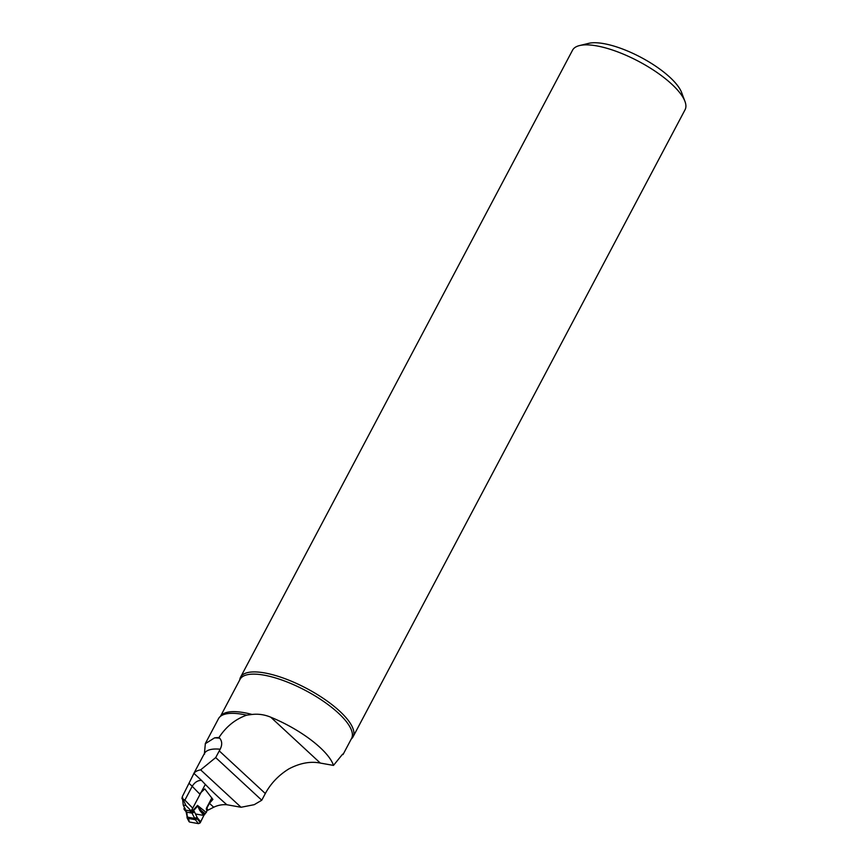 <?xml version="1.0" encoding="UTF-8"?>
<svg xmlns="http://www.w3.org/2000/svg" width="867" height="867" viewBox="0 0 867 867"><rect width="100%" height="100%" fill="white"/><g stroke="black" fill="none" stroke-linecap="round" stroke-linejoin="round"><path stroke-width="1.3" d="M183.078 799.146L184.909 800.089L192.225 786.271A242.619 80.187 27.9 0 0 199.551 793.836L204.796 788.894L212.892 799.417L209.435 803.319L206.931 808.033L207.852 810.233L213.726 807.231C217.855 805.215 222.234 804.392 226.851 804.739L241.059 807.264L200.645 769.863A53.938 17.828 27.9 0 0 193.926 773.375L182.276 796.719A20.071 14.761 -84.4 0 0 183.078 799.146L185.863 805.443A244.126 80.685 -152.1 0 0 189.971 809.626M185.267 808.781A52.443 17.329 -152.1 0 1 183.284 805.194L182.276 796.719M181.994 798.702L181.94 797.933M220.532 716.283A63.107 20.851 27.9 0 1 252.08 714.462L246.651 715.156C235.282 719.22 226.059 726.676 218.972 737.535L219.698 738.196C222.19 741.252 222.342 744.916 220.164 749.218A53.938 17.828 -152.1 0 0 204.384 753.521L193.428 774.209L193.926 773.375L201.502 780.387C197.817 780.289 194.728 782.251 192.225 786.271L189.255 783.53M220.164 749.218L215.699 757.585L200.645 769.863M241.059 807.264L254.204 804.684L261.769 800.23L265.313 793.522C270.851 783.356 278.73 775.141 288.928 768.866C299.971 763.058 310.429 761.118 320.313 763.068L333.481 765.409L342.649 754.117M207.852 810.233L206.628 810.016M215.699 757.585L261.769 800.23M246.651 715.156A63.735 21.068 -152.1 0 0 221.497 715.622A63.735 21.068 -152.1 0 0 218.517 718.656L205.284 743.648M204.439 753.39L205.338 743.68L214.539 737.882A63.735 21.068 27.9 0 1 218.972 737.535M252.08 714.462C258.409 713.736 264.63 714.646 270.753 717.204A63.107 20.851 27.9 0 1 333.481 765.409M184.909 800.089A242.619 80.187 -152.1 0 0 192.236 807.643M239.736 679.934A63.649 21.036 27.9 0 1 240.538 677.235L572.545 50.188A63.649 21.036 27.9 0 1 579.557 45.561A63.649 21.036 27.9 0 1 671.719 84.142A63.649 21.036 27.9 0 1 684.941 101.363A63.649 21.036 27.9 0 1 685.06 109.751L353.053 736.809A63.649 21.036 27.9 0 1 351.265 738.987M240.538 677.235A63.649 21.036 27.9 0 1 281.363 677.387A63.649 21.036 27.9 0 1 339.712 711.2A63.649 21.036 27.9 0 1 353.053 736.809M579.557 45.561L588.704 43.35A56.127 18.554 27.9 0 1 669.974 77.369A56.127 18.554 27.9 0 1 681.625 92.552L684.941 101.363M206.931 808.033L206.53 807.957A1.257 0.824 100.1 0 0 206.4 809.301L206.736 810.331A1.506 0.986 -79.9 0 1 206.574 811.935L203.843 815.457L200.689 821.84L197.253 817.668L197.297 818.914L195.183 819.662L195.942 818.676L197.297 818.914L200.31 822.577L198.532 823.639L195.53 819.976M205.316 784.407L192.073 809.41L193.016 810.417A2.005 1.355 136.7 0 1 190.642 811.826L189.7 810.818L184.866 809.962L186.795 812.173L187.326 817.137L189.147 820.594M187.207 818.166L186.979 817.072L194.587 818.405L195.183 819.662L187.727 818.34L187.326 817.137M211.862 797.889L206.53 807.957M184.053 809.214A2.005 1.355 -43.3 0 1 184.259 808.022L184.508 807.556M200.689 821.84L200.31 822.577M198.532 823.639L189.602 822.046L198.532 823.639L200.028 822.989L203.843 815.457L196.191 814.091M203.843 815.457L199.681 810.277L197.513 805.4L204.254 814.882M199.681 810.277A2.005 1.04 -38.9 0 0 199.984 809.572L205.176 813.799M189.7 810.818A2.005 1.355 -43.3 0 0 190.903 810.58L191.098 810.472A2.005 1.355 -43.3 0 0 192.073 809.41M185.809 810.959A2.005 1.355 136.7 0 1 185.235 810.667L184.292 809.67A2.005 1.355 -43.3 0 0 184.866 809.962M194.544 818.025L192.019 813.105A2.005 1.16 -47.7 0 0 194.273 811.469L197.253 817.668L194.544 818.025L195.942 818.676M206.27 812.52L197.513 805.4L193.016 810.417L194.273 811.469M185.235 810.667L186.091 811.729A2.005 1.528 142.2 0 0 186.795 812.173L192.019 813.105L191.163 812.325A2.005 1.16 -47.7 0 0 193.417 810.688L197.633 806.18M186.221 811.447A2.005 1.528 142.2 0 1 185.408 810.808M187.705 816.812A2.005 0.639 -176.4 0 1 187.044 816.291L186.091 811.729M183.284 805.194L185.863 805.443M201.502 780.387A234.599 77.531 -152.1 0 0 226.851 804.739M219.243 750.887L265.313 793.522M343.029 754.561L351.558 738.456A63.107 20.851 -152.1 0 0 351.731 730.957A63.107 20.851 -152.1 0 0 296.319 685.927A63.107 20.851 -152.1 0 0 240.018 679.403L220.456 716.348M214.539 737.882A61.969 20.483 27.9 0 1 219.698 738.196M213.726 807.231A242.619 80.187 27.9 0 1 209.435 803.319M270.753 717.204L320.313 763.068M204.384 753.521L204.601 754.095M187.239 818.22L189.06 821.678M186.979 817.072L187.044 816.291"/></g></svg>
